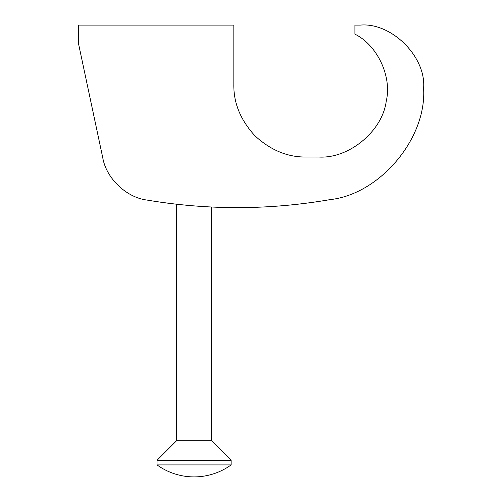 <?xml version="1.0" encoding="UTF-8"?>
<svg xmlns="http://www.w3.org/2000/svg" width="502" height="502" viewBox="0 0 502 502"><rect width="100%" height="100%" fill="white"/><g stroke="black" fill="none" stroke-linecap="round" stroke-linejoin="round"><path stroke-width="0.75" d="M220.014 207.351L229.659 207.577M229.351 207.571L224.275 207.47M173.071 203.818L160.552 202.18M360.336 25.1L354.914 25.1L354.914 34.136C377.504 45.337 392.156 76.762 386.22 101.272C382.455 131.129 348.808 158.946 318.77 157.026L306.12 157.026C287.671 157.27 270.634 150.217 255.003 135.854C240.64 120.223 233.587 103.186 233.832 84.738L233.832 25.1L78.412 25.1L78.412 43.172L102.784 157.848C106.223 178.229 126.266 197.449 146.772 200.028C207.859 210.275 268.915 210.15 329.958 199.639C379.776 194.349 426.901 138.345 423.588 88.352C426.418 57.059 391.629 22.27 360.336 25.1M160.835 202.218L167.718 203.153M211.606 207.019L211.606 440.756L231.121 460.271L157.026 460.271L157.026 464.915A63.252 63.252 0 0 0 231.121 464.915L157.026 464.915M231.121 460.271L231.121 464.915M211.606 440.756L176.541 440.756L157.026 460.271M176.541 204.22L176.541 440.756"/></g></svg>
